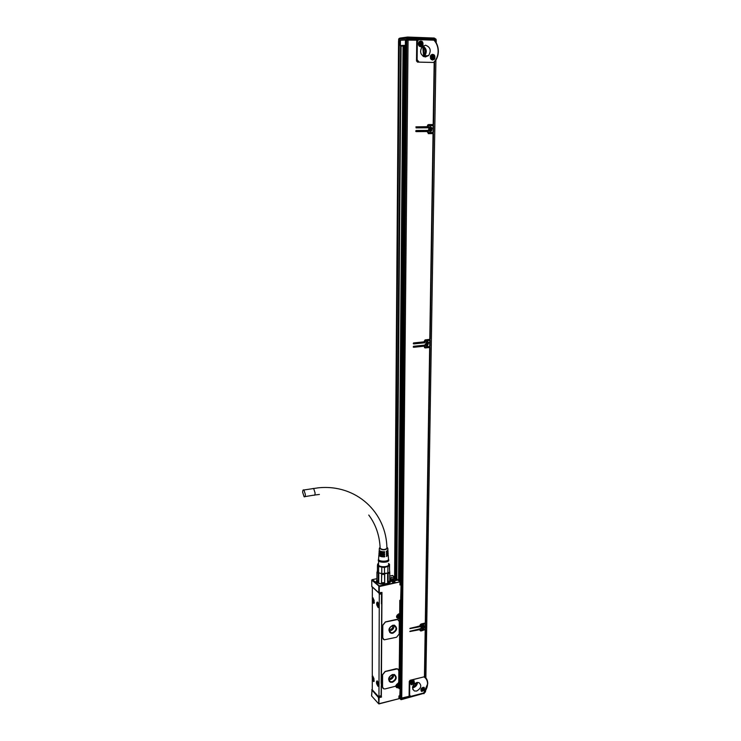 <?xml version="1.0" encoding="UTF-8"?>
<svg xmlns="http://www.w3.org/2000/svg" width="741" height="741" viewBox="0 0 741 741"><rect width="100%" height="100%" fill="white"/><g stroke="black" fill="none" stroke-linecap="round" stroke-linejoin="round"><path stroke-width="1.11" d="M390.34 581.639L390.229 582.25M376.632 582.148L376.53 581.518M376.632 581.12L376.919 580.462M389.729 580.268L390.34 581.583L389.664 582.769M377.197 582.685L376.539 581.592L376.91 580.425L378.206 581.574L378.234 573.349L376.937 572.228L376.91 580.444M389.729 580.286L390.248 581.49C390.016 582.741 388.553 583.612 385.857 584.103M380.985 584.065C378.114 583.491 376.66 582.528 376.632 581.185L376.539 581.194M389.655 581.324L387.571 583.371C382.384 584.538 378.938 583.908 377.225 581.481L377.225 581.139M388.469 563.429L389.553 564.346L389.34 565.92L384.459 567.523L384.542 574.405L381.596 574.312L381.485 573.617L378.595 572.747L381.772 573.654L381.448 582.769L384.681 582.88L384.727 573.719L387.626 573.126L387.58 582.278L389.729 580.861L389.775 572.645L388.164 573.664L388.117 581.898M378.234 573.349L378.79 572.849L378.762 581.981L377.734 581.287M384.459 567.523L378.614 566.541L378.595 572.747L377.428 571.746L377.428 570.477M389.136 581.37L387.58 582.278M389.738 579.462L389.775 572.645M381.8 567.439L381.772 573.654L387.849 573.043L388.164 573.664M384.542 574.405L384.681 582.88M381.448 582.769L384.505 582.648M381.596 574.312L381.569 582.556M378.762 581.981L378.206 581.574M377.364 571.617L376.937 572.228M377.428 570.385L377.197 571.848M389.34 565.92L389.581 570.653M387.886 566.828L387.849 573.043L389.405 572.006M378.558 563.355L377.697 563.975L377.447 565.54L377.428 571.746M388.469 563.493L389.553 564.346L389.516 570.533M389.127 564.105C389.701 565.948 387.756 566.967 383.282 567.161C379.429 566.884 377.577 565.939 377.725 564.336L378.558 563.429M378.614 566.541L377.447 565.54M388.46 564.716L388.46 564.846C388.525 567.347 378.688 567.356 378.558 564.846L378.558 564.577M388.719 559.835L388.784 560.261C388.849 562.938 378.197 562.873 378.271 560.196L378.494 559.501M388.766 559.983L388.497 559.335C388.553 561.826 378.66 561.817 378.577 559.325L378.595 558.973M386.867 547.136L387.812 548.257C385.051 550.322 382.236 550.322 379.355 548.247L379.225 550.1C379.781 551.285 381.569 551.832 384.579 551.721L384.598 552.675C381.541 552.786 379.725 552.23 379.16 551.017L379.077 552.128C379.661 553.37 381.513 553.925 384.625 553.814L384.653 554.759C381.485 554.879 379.605 554.314 379.012 553.055L379.188 552.434M379.16 551.017L379.336 550.406M379.355 548.247L380.096 547.191M387.812 548.229L387.923 550.109L386.367 551.378L386.385 552.323L387.978 551.035L387.802 550.461M387.988 551.008L388.052 552.138L386.413 553.462L386.441 554.407L388.108 553.064L387.932 552.499M388.164 553.953L386.469 555.546L386.487 556.5L388.228 555.092L388.062 554.527M379.012 553.055L378.938 554.166C379.54 555.444 381.458 556.028 384.681 555.898L384.709 556.843C381.43 556.982 379.485 556.398 378.873 555.083L379.04 554.463M384.653 554.759L380.068 553.166M384.598 552.675L384.19 552.341C381.856 552.378 380.476 551.943 380.04 551.017M386.895 547.701L387.117 548.238C384.82 549.961 382.467 549.961 380.05 548.238L380.124 547.84M387.089 551.072L386.376 551.823M387.052 553.212L386.422 553.823M386.978 555.352L386.478 555.815M384.709 556.843L380.114 555.305M384.19 551.749L384.19 552.341M384.181 553.842L384.181 554.379M384.171 555.935L384.171 556.408M378.697 696.753L379.123 697.652L378.475 697.531L378.91 696.985L381.059 696.058M381.337 696.364L381.967 592.411L379.429 593.161M381.513 595.208L381.476 603.841M372.353 587.178L372.278 689.825L378.521 696.642L378.957 696.244L379.29 594.291L381.513 593.819L381.504 603.85M381.17 682.757L381.717 606.898M381.133 692.909L381.309 685.851M381.282 692.872L381.133 693.539M381.745 603.952L381.402 682.878M381.485 683.035L381.42 685.721M381.791 604.1L381.782 606.86M302.652 492.246C302.699 490.31 303.115 489.551 303.921 489.977L305.366 494.488C305.32 496.424 304.903 497.174 304.097 496.748L302.652 492.246M376.456 581.898L376.604 580.963M390.266 581.055L390.414 581.991M379.235 586.326L371.723 580.092L372.186 579.647L376.085 582.398L376.604 582.852L375.983 582.982L379.272 585.881L379.281 593.226L371.769 586.353M383.023 688.352L382.458 686.87L382.513 674.708L385.135 671.448L396.203 668.706L398.232 669.216M383.319 639.335L382.662 637.714L382.717 625.219L385.376 621.931L396.592 619.402L398.565 619.884M381.254 685.786L381.124 695.688L378.864 696.679M381.17 682.841L381.467 685.684M389.729 580.212L390.609 581.528C388.793 584.075 385.024 584.788 379.29 583.676L376.271 581.481L376.91 579.823M381.55 697.022L379.123 697.652L378.855 703.913L378.475 697.531L371.732 689.778M371.63 695.966L378.456 703.552M389.97 576.016L392.823 575.674M381.967 592.411L378.799 592.837L378.827 586.437M378.929 703.857L399.177 698.661L399.158 696.457L399.195 698.439M379.105 703.681L399.177 698.661M400.084 688.343L400.075 695.484L398.964 695.947L399.214 696.484M399.242 687.352L400.14 688.213L399.816 695.725L398.964 695.947L398.936 698.504M399.658 687.787L399.881 688.445L399.029 688.667L399.297 687.407M399.251 686.981L399.029 688.667L399.038 687.555L398.186 687.768C396.694 687.981 395.935 687.342 395.898 685.842M399.242 687.046L399.038 687.555L398.991 686.851L396.944 687.074L396.185 685.147M382.541 686.963L382.597 674.801L385.218 671.531L397.593 668.836L398.843 670.762L398.741 682.276L398 683.322L395.24 686.323L385.135 688.898L383.69 688.824L382.458 686.87M398.352 683.091L399.075 683.119L398.204 683.276M396.704 616.531L397.722 617.698L399.723 617.401L399.908 618.077L399.075 682.915L399.853 618.253M399.39 617.475L399.649 618.448L398.778 618.642C395.777 617.744 395.777 616.142 398.76 613.835L399.686 613.631L398.778 614.02M379.494 586.539L400.214 581.815L400.214 583.982L401.085 584.603L400.677 600.164L399.807 600.349L399.686 613.631L399.807 600.349L400.946 599.96L401.029 584.714M400.594 584.149L400.816 584.797L399.945 584.982L400.214 583.834M400.233 581.87L399.945 584.982L399.964 582.259M379.272 585.881L400.214 581.815L404.975 45.72L400.186 581.787M397.741 619.476L385.459 622.014L382.81 625.302L382.754 637.797L384.171 639.835L396.546 637.251L399.167 633.99L399.279 621.569L397.658 619.393M381.513 593.819L381.282 592.8M392.452 580.981L389.738 579.564M389.951 578.823L390.488 578.415M394.36 577.721L392.109 577.785M391.702 577.86L389.961 578.286M398.065 580.073L390.609 581.528M391.702 577.498L389.961 577.924M394.369 577.378L392.48 575.507M392.573 582.222L394.953 581.731L394.86 582.315M392.48 582.148L394.768 581.574L392.387 582.074M375.455 582.519L375.983 582.982M392.406 682.304L390.331 682.22C387.552 679.506 388.265 676.941 392.461 674.514L394.481 674.579C397.306 677.265 396.62 679.84 392.406 682.304M392.749 633.268L391.026 633.259C387.775 630.572 388.367 627.905 392.804 625.256L394.453 625.256C397.778 627.905 397.204 630.582 392.749 633.268M379.003 593.17L379.29 594.291M374.353 602.785L373.112 597.941L372.251 598.432L373.501 603.267L374.353 602.785M374.205 681.081L372.871 676.172L372.139 676.57L373.483 681.479L374.205 681.081M376.817 605.054L378.095 607.518C378.994 607.703 379.281 606.731 378.975 604.6L377.697 602.137C376.798 601.951 376.502 602.924 376.817 605.054M376.613 683.665L377.975 686.296C378.771 686.453 379.022 685.545 378.716 683.572L377.354 680.942C376.558 680.784 376.317 681.692 376.613 683.665M375.196 582.852L376.085 582.398M394.675 582.407L394.684 581.685L394.99 582.046M400.057 601.701L400.566 601.442L400.066 600.96L399.742 613.854M400.297 601.646L399.538 686.37L396.907 686.768L396.157 685.749M400.214 684.527L399.881 687.796M399.816 684.601L400.297 675.718M399.547 687.444L400.51 601.553M394.342 674.449C397.176 677.135 396.491 679.71 392.276 682.165L389.294 681.507M394.323 625.135C397.639 627.784 397.074 630.452 392.619 633.138L389.72 632.508M374.038 603.267L372.918 597.867M373.973 681.442L372.723 676.116M377.502 602.062L377.169 604.98L378.651 607.509M377.206 680.886L376.956 683.572L378.475 686.268M400.909 608.787L400.686 600.377M392.276 681.739L390.433 681.664C387.969 679.256 388.599 676.968 392.332 674.81L394.119 674.875C396.639 677.265 396.018 679.553 392.276 681.739M392.619 632.694L391.091 632.694C388.191 630.304 388.719 627.933 392.665 625.58L394.138 625.58C397.083 627.942 396.583 630.313 392.619 632.694M393.638 674.745C393.721 677.098 392.582 678.719 390.229 679.617L388.895 679.682M393.934 625.534C394.193 628.053 393.063 629.785 390.544 630.73L389.247 630.776M373.168 597.987L373.121 597.987C372.223 599.45 372.464 601.118 373.844 603.007L374.233 603.063M372.955 676.227C372.121 677.672 372.399 679.33 373.807 681.201L374.131 681.248M377.753 602.174L377.706 602.183C376.789 603.646 377.03 605.332 378.438 607.24L378.836 607.296M377.438 680.988C376.585 682.452 376.873 684.128 378.299 686.018L378.642 686.055M390.016 580.036L389.868 579.277M396.481 578.851L396.315 578.276L390.025 579.758M397.074 578.99L396.583 580.268M390.6 580.444L394.055 580.898M392.285 674.819C392.656 676.45 391.97 677.635 390.238 678.367L388.96 678.274M392.498 625.626C393.091 627.349 392.443 628.627 390.553 629.452L389.21 629.294M373.77 601.034L373.094 599.84L373.742 599.441L374.214 600.868L373.742 601.581M373.566 601.081L373.566 601.618M373.223 678.256L373.603 677.709L374.066 679.154M373.816 679.228L373.603 679.729M373.659 679.191L373.436 679.766M373.436 679.247L373.64 678.497M378.364 605.258L377.678 604.045L378.336 603.656L378.818 605.453L378.327 605.805M378.16 605.304L378.16 605.842M378.16 683.989L377.456 683.109L377.929 682.313L378.568 683.952M378.308 684.026L378.095 684.527M377.929 684.045L377.919 684.564M390.201 579.536L390.072 579.017C391.313 577.563 393.388 577.322 396.315 578.276M396.898 578.767L397.037 579.203C395.935 580.731 393.841 581.009 390.776 580.036L397.074 578.906M398.88 615.715L399.705 615.762L398.954 617.123L397.787 616.364M398.917 615.752L398.547 615.271L398.139 616.271M398.25 684.906L399.093 684.962L398.352 686.286L397.213 685.564M398.315 684.971L397.954 684.517L397.213 685.508L397.778 685.684M373.094 600.201L373.77 600.21M377.678 604.406L378.364 604.434M399.482 615.817L398.602 616.947M398.88 685.017L398.01 686.101M398.649 41.079L400.372 40.912M421.786 41.181L420.99 41.163M423.472 55.019L422.861 47.665M396.435 578.378L400.622 46.053M396.833 578.777L401.085 46.155M403.058 45.961L398.547 580.481M422.222 46.581C424.102 49.582 424.38 52.768 423.065 56.131M407.55 39.347L398.704 40.449L398.649 39.292L399.075 38.449L407.559 37.124L433.957 38.032L407.55 37.05L406.8 38.18L398.714 39.273L399.964 38.097L407.55 37.05L407.55 39.347L418.86 39.727M398.704 40.449L400.372 40.542M421.907 41.255L421.138 41.227M406.911 39.931L400.436 40.283M415.108 40.144L415.108 39.671L406.976 39.736M415.108 39.671L418.489 39.792L416.738 40.95M399.204 697.605L401.298 699.245L400.918 699.624L400.659 698.272L399.214 696.753M400.659 698.272L410.144 696.086M409.106 695.892L409.801 695.716M399.214 696.531L400.103 696.975M416.507 60.947L417.692 62.096M417.331 41.987L417.952 40.301L419.341 39.681L433.939 40.171C436.736 43.21 438.135 46.979 438.135 51.472C437.977 55.946 436.468 59.613 433.587 62.457L419.063 62.114L417.118 59.715L417.331 41.987L416.72 42.061M409.717 695.54L409.115 695.021M411.292 696.244L410.375 696.207L409.625 694.984L409.782 682.183L411.487 680.043L423.945 676.876C426.334 678.395 427.538 680.766 427.557 683.999C427.427 687.259 426.14 690.26 423.695 693.002L411.292 696.244M436.19 42.756L436.227 40.533L434.921 40.347M425.677 690.436L424.797 691.742M400.038 687.926L400.066 684.545M399.631 686.333L399.621 687.528M399.501 581.287L404.16 45.822M405.299 45.683L400.473 583.927M405.392 45.673L400.557 583.991M405.707 45.636L400.825 584.167M400.983 584.306L405.892 45.609M422.972 56.196L423.732 55.547C425.871 52.444 425.621 49.61 422.981 47.053L422.185 46.618M412.635 686.768C414.701 686.147 415.997 684.758 416.525 682.6M433.744 37.958L434.421 38.347L433.957 38.032L434.365 40.255M399.964 38.097L399.306 38.412M406.207 40.079L416.748 40.199L416.507 60.892L417.479 62.096L434.17 62.485L433.189 124.553L428.65 124.571L427.761 124.933L427.168 126.674L415.923 126.859L416.21 127.878L427.64 127.804L428.131 127.239L427.39 127.22L426.899 127.795L416.081 127.86M430.558 55.714L431.067 54.973C433.976 53.75 435.226 54.964 434.8 58.632L434.282 59.391C431.373 60.595 430.132 59.373 430.558 55.714M418.619 42.385L419.082 41.691C422.046 40.385 423.324 41.607 422.926 45.358L422.453 46.072C419.499 47.359 418.22 46.137 418.619 42.385M425.501 45.21C430.382 46.998 431.447 50.434 428.678 55.519L425.343 56.983C420.48 55.269 419.397 51.851 422.074 46.729L425.501 45.21M401.289 699.643L424.047 693.298L401.298 699.245L401.298 698.393M421.092 688.88L424.028 687.333L424.713 689.954L421.768 691.492L421.092 688.88M410.875 682.165L413.839 680.608L414.552 683.267L411.579 684.814L410.875 682.165M416.748 682.535L418.924 682.6C421.972 685.518 421.212 688.333 416.637 691.047L414.395 690.964C411.412 688.019 412.191 685.203 416.748 682.535M400.186 697.077L401.742 698.198L409.097 696.281L409.273 681.35L410.134 680.275L423.945 676.876M422.407 46.405L423.62 46.979C426.26 49.536 426.52 52.37 424.371 55.482L423.231 56.353M417.118 682.461C416.748 685.258 415.21 686.898 412.524 687.389M434.041 38.032L434.772 38.439L434.624 40.273M433.587 62.457L434.689 61.799C437.014 58.947 438.227 55.51 438.348 51.509C438.366 47.507 437.255 43.988 435.023 40.968L433.939 40.171M425.186 630.026L424.445 676.635L425.529 629.489L421.184 630.962L420.536 630.387L425.538 629.442L424.788 676.061M428.131 127.239L428.631 125.701L433.17 125.683L433.068 132.463L428.53 132.5L427.603 130.416L416.183 130.499L415.682 131.064L416.164 131.629L427.103 131.546L428.511 133.63L433.05 133.593L429.789 339.359L425.093 339.897L424.074 341.833L413.552 342.935L413.673 343.926L424.519 342.805L425.334 340.851L429.771 340.378L429.678 346.482L425.371 346.936L424.482 345.149L413.515 346.306L413.626 347.297L424.009 346.214L425.353 347.946L429.66 347.492L425.297 623.024L421.286 623.941L419.98 625.867L409.893 628.627L420.397 626.645L421.268 624.82L425.278 623.894L425.195 629.155L421.018 630.091L420.369 628.664L409.856 631.536L419.934 629.637L421.184 630.962M424.343 625.858L423.509 625.256C421.592 625.45 420.814 626.478 421.184 628.349L422 628.952C423.926 628.766 424.704 627.729 424.343 625.858M432.096 127.943L429.113 127.211L428.52 130.24L431.494 130.981L432.096 127.943M428.752 342.509L426.575 341.703L425.362 344.908L427.529 345.723L428.752 342.509M432.17 54.306C434.198 54.871 434.874 56.335 434.198 58.687L432.577 60.095M420.193 40.987C422.296 41.524 423.009 43.006 422.333 45.433L420.74 46.831M423.954 693.706L424.287 692.381M424.51 676.533L424.871 676.885C426.788 678.515 427.752 680.775 427.742 683.665L423.695 693.002M422.879 690.844L421.055 690.89M424.25 687.435L424.297 689.278M412.774 684.128L410.847 684.202M414.089 680.729L414.108 682.665M428.631 125.701L427.594 125.813L427.39 127.22M427.89 125.692L433.17 125.683M428.076 130.972L427.335 130.953L427.316 131.917L428.502 132.5M427.335 130.953L427.001 130.416M416.016 131.611L427.103 131.546M428.242 133.602L433.05 133.593M413.237 343.62L423.815 342.527L424.63 340.582L429.771 340.378M424.936 345.602L424.232 345.325L424.223 346.195L425.028 346.797M413.191 346.992L424.009 346.214M424.463 347.677L429.66 347.492M409.995 628.322L419.758 626.071L420.193 624.811L420.842 625.358M421.268 624.82L420.647 624.265L425.204 623.2L425.278 623.894M420.138 628.711L420.805 629.896M409.968 631.221L419.286 629.063L419.934 629.637M420.647 630.962L420.008 630.387L420.536 630.387M423.824 56.659L424.695 55.927C427.261 51.851 426.677 48.535 422.944 45.979M412.487 687.824L413.311 687.694C415.831 686.787 417.248 685.027 417.535 682.405M434.569 62.55L433.568 124.534L434.17 62.272M433.568 124.534L433.17 125.664M433.559 125.664L433.04 133.556M430.15 339.072L433.42 133.565L429.771 340.036M430.039 346.223L430.132 340.128L429.66 347.14M430.03 347.214L425.288 623.19M425.63 623.338L425.195 629.313M421.397 628.618L421.907 628.868C423.833 628.683 424.612 627.655 424.25 625.774L424.028 625.497M430.15 131.463L431.392 130.981L431.994 127.943L430.345 126.72M426.186 345.714L427.427 345.676L428.65 342.472L427.807 341.657M421.036 627.998L421.388 628.479M423.898 625.515L423.38 625.228M428.965 130.907L430.086 131.352M430.262 126.822L429.104 127.22M425.39 344.963L426.158 345.593M427.696 341.721L426.696 341.657M420.981 627.608L421.944 628.776C423.778 628.6 424.519 627.618 424.167 625.839L423 625.228M428.437 130.018L431.336 130.888L431.91 127.998L429.067 127.304L428.511 128.073M425.158 344.241L427.409 345.584L428.576 342.527L426.038 342.027M422.824 628.035L422.981 626.812L422.481 628.109L421.657 627.081L422.518 626.006L423.407 626.673M430.382 130.444L430.067 129.87L430.873 129.314L429.993 130.453L429.058 128.869L429.826 128.749L430.03 127.73L431.04 128.86M430.873 129.314L431.355 129.304M427.122 344.871L426.825 344.241L427.594 343.805L426.76 344.908L425.862 343.583L426.797 342.462L427.752 343.379M421.657 627.118L422.25 627.331M422.574 625.997L422.87 626.515M429.048 129.314L429.53 129.323M430.558 129.304L431.04 129.304M430.79 128.851L430.104 127.73M425.862 343.833L426.334 343.935M427.288 343.685L427.752 343.639M426.853 342.462L427.279 343.287M433.596 56.983L432.457 56.696L433.587 57.455L432.309 58.474L431.447 56.927L432.253 56.872L432.346 55.936M432.725 56.668L432.735 55.908M421.703 43.691L420.555 43.404L421.703 44.164L420.397 45.192L419.526 43.626L420.342 43.571L420.434 42.626M420.823 43.367L420.832 42.598M422.879 688.797L423.685 688.871L422.926 690.167L421.851 689.399M422.944 688.852L422.62 688.389L421.851 689.352L422.389 689.547M412.7 682.091L413.515 682.174L412.746 683.48L411.663 682.702M412.756 682.155L412.431 681.683L411.663 682.646L412.2 682.85M432.457 56.696L432.466 55.936M432.911 57.446L432.429 58.474M420.555 43.404L420.564 42.635M420.999 44.154L420.527 45.192M423.454 688.935L422.592 689.973M413.283 682.229L412.413 683.276M386.913 551.156L386.367 551.721M384.19 552.277L380.216 551.109M312.739 488.56L313.647 488.439L315.082 492.904C315.027 494.831 314.592 495.581 313.776 495.164L304.959 496.609M378.818 592.957L371.769 586.539L371.778 580.212M371.63 696.031L372.065 689.528M372.214 579.666L376.919 578.702M398.186 687.768L397.695 686.833M399.306 617.494L397.787 618.003C396.129 616.734 396.389 615.428 398.547 614.076M398.778 618.642L398.26 617.725M378.957 696.244L381.124 695.688M399.742 581.611L397.5 579.721M396.592 686.583L396.944 687.074C395.703 685.721 396.065 684.489 398.019 683.387M397.25 617.512L397.787 618.003C396.213 616.475 396.481 615.169 398.593 614.104M399.547 614.956L399.047 614.669C397.639 614.826 397.093 615.576 397.417 616.91M398.991 684.212L398.621 683.934C397.157 683.98 396.574 684.703 396.852 686.101M400.251 600.553L400.242 601.118M399.77 615.187L399.177 614.789C397.769 614.956 397.232 615.697 397.556 617.04L398.139 617.438C399.547 617.281 400.084 616.531 399.77 615.187M397.38 686.555C398.853 686.564 399.455 685.851 399.177 684.415L398.751 684.073C397.296 684.11 396.704 684.832 396.981 686.24L397.38 686.555C398.815 686.527 399.418 685.814 399.177 684.415L398.621 683.934C397.148 683.924 396.546 684.647 396.833 686.083M399.705 615.4C398.352 614.835 397.713 615.363 397.797 616.994C399.149 617.549 399.788 617.021 399.705 615.4M399.093 684.601C397.76 684.11 397.139 684.647 397.213 686.203C398.547 686.694 399.177 686.166 399.093 684.601M394.684 577.23L398.649 41.024M395.212 577.869L399.26 40.94M396.259 578.249L400.659 46.072M406.79 39.366L406.8 38.18L435.013 39.18L434.226 38.06M398.639 40.459L398.704 39.31M400.381 45.572L400.436 40.246M406.059 45.59L401.381 46.164L400.399 45.544L406.059 45.303M405.42 39.588L405.364 44.932L406.068 44.914M406.179 39.569L406.17 40.033M424.602 692.001L424.278 693.15L424.056 692.631M409.625 694.984L409.125 694.465M399.519 696.021L399.51 696.846M399.214 686.935L399.223 686.453M399.853 581.583L404.567 45.775M400.149 581.768L404.91 45.729M406.059 45.544L400.844 46.146M417.118 59.715L416.516 59.771M409.782 682.183L409.273 681.674M434.995 40.347L435.013 39.18L435.013 40.347M436.106 40.459L436.125 39.347L435.032 39.18L434.615 38.208L436.125 39.329M424.621 691.983L425.556 691.112M400.177 697.457L406.207 40.023M400.705 698.003L406.846 39.94M401.742 698.198L408.069 39.912M427.64 127.804L426.899 127.795M428.141 126.276L427.4 126.257M433.439 132.444L433.55 125.664M428.057 131.935L427.316 131.917M424.519 342.805L423.815 342.527M424.982 342.249L424.287 341.971M424.991 341.379L424.297 341.101M425.464 340.823L424.76 340.545M424.917 346.473L424.223 346.195M425.353 347.946L424.658 347.668M425.64 622.486L430.021 347.233M420.397 626.645L419.758 626.071M420.832 626.108L420.184 625.534M425.538 628.618L425.621 623.366M420.777 629.748L420.128 629.174M432.244 54.88L430.901 55.464L430.465 58.298L432.466 59.539M420.286 41.57L418.934 42.191L418.545 45.016L420.619 46.275M420.842 689.667L421.592 690.677M423.889 687.694L423.065 687.268M410.634 682.924L411.412 683.989M413.719 680.988L413.395 680.803C411.487 680.859 410.69 681.822 411.005 683.684L411.588 684.165C413.469 684.138 414.275 683.193 414.006 681.331M434.143 56.121C433.318 54.741 432.309 54.51 431.123 55.436L430.678 58.28C431.503 59.66 432.503 59.891 433.689 58.974L434.152 56.159M421.638 45.692L422.287 42.839C421.397 41.403 420.36 41.181 419.156 42.163L418.758 44.988C419.619 46.414 420.647 46.637 421.851 45.664L422.277 42.867M421.203 690.38L421.768 690.853C423.62 690.825 424.426 689.89 424.176 688.037L423.574 687.518C421.694 687.574 420.907 688.528 421.203 690.38M413.987 681.294L414.006 681.322C414.312 683.221 413.506 684.175 411.588 684.165M430.966 58.159C433.05 59.919 434.087 59.271 434.078 56.223C431.994 54.463 430.956 55.112 430.966 58.159M419.036 44.868C421.157 46.655 422.203 46.007 422.194 42.922C420.073 41.135 419.026 41.783 419.036 44.868M421.444 690.353C423.222 691.112 424.111 690.399 424.102 688.213C422.314 687.444 421.425 688.157 421.444 690.353M411.246 683.656C413.052 684.434 413.941 683.711 413.923 681.498C412.116 680.72 411.227 681.442 411.246 683.656M377.252 571.283L377.252 571.774M377.234 580.861L377.225 581.481M389.692 572.506L389.701 571.367M378.568 560.854L378.558 564.846M378.568 559.27L378.271 560.196M388.108 553.036L388.164 553.981M388.238 555.074L388.488 559.131M378.873 555.083L378.577 559.325M303.921 489.977L318.176 487.847C356.356 483.78 386.765 512.605 386.922 548.646M319.408 494.451L314.656 495.025M368.759 515.032C375.872 524.582 379.67 535.743 380.152 548.497M371.584 695.966L372.056 689.473M379.411 593.198L381.782 592.698M371.723 580.092L371.825 586.752M372.186 579.647L376.919 578.675M389.97 575.989L392.517 575.47M378.929 703.922L398.899 698.717M400.14 688.241L400.075 695.484M398.167 683.35L399.075 683.119M399.695 617.753L399.334 682.832M398.76 614.067L399.668 613.863M401.085 584.63L400.622 600.414M394.814 577.341L392.554 575.442M400.14 688.213L399.297 687.185M400.372 600.479L400.066 600.942M401.085 584.603L400.214 583.704M399.955 581.666L397.648 579.731M399.797 686.138L400.566 601.47M397.398 616.883C397.074 615.53 397.621 614.789 399.047 614.669L399.788 615.215C400.112 616.577 399.556 617.318 398.139 617.438M390.433 681.664L389.025 680.201M391.091 632.694L389.312 630.999M394.601 577.165L398.547 41.051M400.372 45.785L400.372 40.264M417.952 40.301L417.09 40.412M400.686 699.384L399.204 697.818M425.88 677.885L435.912 60.104M424.371 55.482L423.732 55.547M400.094 697.29L406.114 40.051M434.282 59.391L433.68 59.447M422.453 46.072L421.861 46.137M428.678 55.519L424.695 55.927M421.768 691.492L421.268 691.001M411.579 684.814L411.088 684.313M414.395 690.964L412.728 689.287M424.334 693.039L425.529 691.751M427.937 127.693L427.196 127.674M428.335 125.822L427.594 125.813M424.639 342.768L423.945 342.499M425.334 340.851L424.63 340.582M431.373 59.345L430.401 58.206M430.28 56.622L431.123 55.436C432.318 54.528 433.337 54.76 434.17 56.14L433.689 58.974M419.489 46.081L418.433 44.784M418.313 43.571L419.156 42.163C420.369 41.19 421.416 41.413 422.287 42.839M423.092 687.268L424.176 688.028C424.473 689.917 423.676 690.862 421.768 690.853M410.81 683.48L410.625 682.989"/></g></svg>
